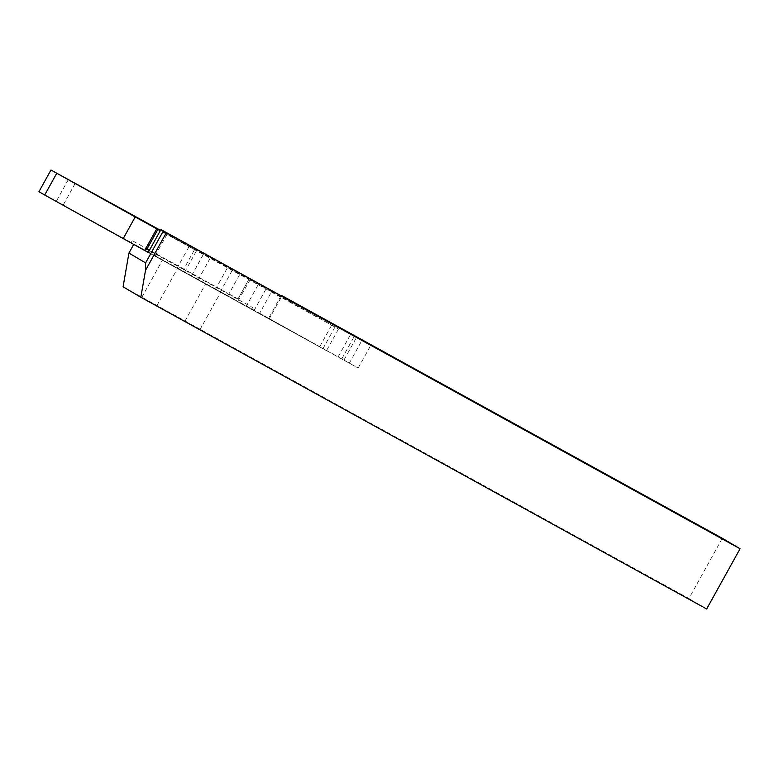 <?xml version="1.0" encoding="UTF-8"?>
<svg xmlns="http://www.w3.org/2000/svg" width="779" height="779" viewBox="0 0 779 779"><rect width="100%" height="100%" fill="white"/><g stroke="black" fill="none" stroke-linecap="round" stroke-linejoin="round"><path stroke-width="0.58" stroke-dasharray="3.9 2.92" d="M162.84 260.235L177.563 268.375L162.84 260.235M142.138 297.578L156.861 305.719L142.138 297.578M206.016 284.023L220.739 292.154L206.016 284.023M185.314 321.367L200.037 329.507L185.314 321.367M148.224 252.454L358.194 368.048L323.071 348.515L335.642 325.846M722.299 538.279L688.909 598.515L123.082 286.808M281.083 295.796L268.648 318.241L133.706 244.44M688.909 598.515L706.66 608.983M133.939 244.031L147.582 252.075M268.648 318.241L269.359 318.66L281.813 296.195M269.359 318.66L323.071 348.515M246.145 306.4L258.832 283.507M220.184 292.096L232.872 269.203M177.008 268.307L189.696 245.424M210.914 258.404L239.776 274.354L210.914 258.404M198.888 280.089L227.75 296.039L198.888 280.089M167.738 234.615L196.6 250.565L167.738 234.615M155.712 256.301L184.584 272.251L155.712 256.301M203.397 254.266L191.381 275.951M250.137 279.749L237.809 301.269L259.631 313.285L271.657 291.599L249.007 279.116L238.023 298.912L132.099 240.565L131.057 242.444L63.196 205.062A68.873 0.575 -151 0 1 56.312 201.274L38.95 191.702M131.057 242.444L131.612 242.775L132.099 240.565M238.023 298.912L238.111 301.444L131.612 242.775M259.631 313.285L326.498 350.657A68.873 0.575 -151 0 0 319.624 346.879L251.753 309.487L252.805 307.608L251.198 309.156L251.753 309.487M251.198 309.156L148.234 252.435M271.657 291.599L338.524 328.972A68.873 0.575 -151 0 0 331.64 325.184L160.25 230.769M238.023 298.932L249.007 279.116L160.484 230.341M149.266 250.565L252.805 307.608M145.566 249.65L144.699 250.487M350.141 335.223L338.125 356.918M237.809 301.269L238.374 300.246M331.64 325.184L319.624 346.879M75.212 183.367L63.196 205.062M355.886 338.544L343.87 360.229M341.815 358.846L354.377 336.177M349.274 363.238L361.962 340.345M253.954 310.733L266.642 287.841M215.393 289.467L228.081 266.584M182.51 271.355L195.198 248.462M338.524 328.972L326.498 350.657M68.338 179.589L56.312 201.274M156.861 305.719L177.563 268.375M200.037 329.507L220.739 292.154M358.194 368.048L370.882 345.165M184.974 321.162L205.675 283.809M141.797 297.374L162.499 260.02M227.75 296.039L239.776 274.354M184.584 272.251L196.6 250.565M191.439 275.98L203.455 254.295M155.06 255.892L167.086 234.206M198.236 279.68L210.262 257.995"/><path stroke-width="1.17" d="M140.833 297.266L145.498 270.362L166.365 232.707L740.05 548.747L706.66 608.983L140.833 297.266L123.082 286.808L128.924 253.068L145.615 262.903L163.308 230.974L160.912 229.562L361.962 340.345L281.336 295.348L281.083 295.796M133.706 244.44L128.924 253.068M740.05 548.747L722.299 538.279L281.336 295.348M147.582 252.075L148.224 252.454L160.912 229.562M145.498 270.362L145.615 262.903M166.365 232.707L163.308 230.974M123.179 238.647L135.205 216.961L156.715 228.812L144.699 250.497L44.695 195.023L38.95 191.702L50.966 170.017L68.338 179.589A68.873 0.575 -151 0 0 75.212 183.367L160.484 230.341M148.234 252.435L144.699 250.497M135.205 216.961L50.966 170.017M156.715 228.812L157.855 229.445L146.88 249.251L149.266 250.565M160.25 230.769L157.855 229.445L146.861 249.261L145.001 250.663M56.711 173.328L44.695 195.023"/></g></svg>
